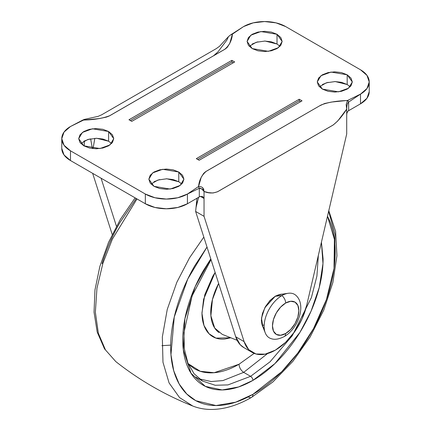 <?xml version="1.0" encoding="UTF-8"?>
<svg xmlns="http://www.w3.org/2000/svg" width="431" height="431" viewBox="0 0 431 431"><rect width="100%" height="100%" fill="white"/><g stroke="black" fill="none" stroke-linecap="round" stroke-linejoin="round"><path stroke-width="0.65" d="M271.315 338.701A25.138 14.514 -60 0 1 264.86 331.698A25.138 14.514 -60 0 1 281.928 295.58L275.56 296.226A19.848 11.459 120 0 0 262.086 324.737M271.304 338.696C274.752 339.919 279.083 339.197 284.298 336.53C297.875 328.961 306.656 305.52 296.178 295.612A25.138 14.514 120 0 0 281.928 295.58A6.616 3.82 60 0 1 285.667 303.031A18.657 10.77 -60 0 1 298.861 310.649A18.657 10.77 -60 0 1 285.667 333.502A6.616 3.82 60 0 1 284.309 336.519A6.616 3.82 -120 0 0 285.667 333.502A18.657 10.77 -60 0 1 272.473 325.884A18.657 10.77 -60 0 1 285.667 303.031A6.616 3.82 -120 0 0 281.928 295.58A25.138 14.514 120 0 0 265.491 317.766A25.138 14.514 120 0 0 269.391 337.899M264.257 328.562A19.848 11.459 -60 0 1 263.034 312.351A19.848 11.459 -60 0 1 275.56 296.226A19.848 11.459 -60 0 1 283.07 294.405M282.036 294.314A19.848 11.459 120 0 0 275.56 296.226L281.928 295.58A25.138 14.514 -60 0 1 290.133 293.161M285.667 303.031L290.715 301.28L294.998 302.109L297.859 305.401L298.861 310.649L297.859 317.06L294.998 323.654L290.715 329.424L285.667 333.502L280.619 335.253L276.341 334.424L273.48 331.132L272.473 325.884L273.48 319.473L276.341 312.879L280.619 307.109L285.667 303.031M281.869 294.206L280.748 294.254L275.377 296.119L264.844 307.696L261.466 318.213L262.932 326.994L262.409 326.014L261.342 320.427L262.409 313.606L265.453 306.597L270.005 300.455L275.377 296.119L281.858 294.211M346.713 115.605L346.713 133.939L306.63 305.557A46.311 26.738 -60 0 1 275.377 350.134L285.586 342.359L294.772 331.59L302.029 318.902L306.63 305.557L346.713 133.939L346.713 109.091L337.796 120.922L333.341 124.888L217.413 191.817L212.957 193.002L208.496 192.619L204.041 191.466L204.041 198.486L200.404 196.391A6.616 3.82 0 0 0 199.294 196.902L187.431 203.755L177.777 207.478L166.382 208.787L154.988 207.478L145.333 203.755L70.485 160.542L64.03 154.966L61.768 148.388A29.771 17.186 0 0 0 70.485 160.542L70.485 150.818A29.771 17.186 180 0 1 61.768 138.663A29.771 17.186 180 0 1 70.485 126.509L83.539 120.071L99.518 118.552L106.338 117.119L109.124 116.041L204.536 61.003L225.435 48.892L227.299 47.281L229.782 43.348L232.411 34.119L243.569 26.582A29.771 17.186 180 0 1 285.667 26.582L360.515 69.795A29.771 17.186 180 0 1 369.232 81.949A29.771 17.186 180 0 1 360.515 94.103L360.515 103.828L348.652 110.675A6.616 3.82 0 0 0 347.758 111.317L346.826 113.45L347.758 111.317L348.652 110.675L360.515 103.828A29.771 17.186 0 0 0 369.232 91.674L366.97 98.252L360.515 103.828L360.515 94.103L348.652 102.034L348.652 110.675L348.652 102.034L347.715 100.412L331.482 102.061L324.662 103.494L319.511 105.891L205.565 171.721L203.701 173.332L201.218 177.27L198.589 186.494L187.431 194.031A29.771 17.186 180 0 1 145.333 194.031L70.485 150.818L70.485 160.542L145.333 203.755L145.333 194.031L145.333 203.755A29.771 17.186 0 0 0 187.431 203.755L187.431 194.031L187.431 203.755L199.294 196.902L199.294 188.261L187.431 194.031L177.777 197.754L166.382 199.063L154.988 197.754L145.333 194.031L70.485 150.818L64.03 145.242L61.768 138.663L64.03 132.085L70.485 126.509L83.285 120.201L82.623 120.136L83.285 120.201M279.994 46.3L277.014 44.005L277.014 34.281L282.149 41.441L278.421 47.679L268.368 51.327L252.221 48.595L247.087 41.441L250.815 35.197L260.868 31.549L277.014 34.281L277.014 44.005L265.038 41.042L256.181 42.286L249.242 46.3M350.161 86.809L347.181 84.514L347.181 74.795L352.316 81.949L348.587 88.188L338.534 91.835L322.388 89.104L317.254 81.949L320.982 75.711L331.035 72.063L347.181 74.795L347.181 84.514L335.21 81.556L326.348 82.8L319.409 86.809M181.758 184.037L178.779 181.742L178.779 172.017L183.913 179.177L180.185 185.416L170.132 189.064L153.986 186.332L148.851 179.177L152.579 172.939L162.632 169.286L178.779 172.017L178.779 181.742L166.808 178.779L157.945 180.029L151.006 184.037M111.591 143.528L108.612 141.228L108.612 131.509L113.746 138.663L110.018 144.902L99.965 148.55L83.819 145.823L78.684 138.663L82.413 132.425L92.466 128.777L108.612 131.509L108.612 141.228L96.636 138.27L87.779 139.515L80.839 143.528M213.587 55.75L218.043 51.785L226.959 39.954L228.441 36.651L230.256 35.143L232.411 34.119L230.256 35.143L228.441 36.651L219.535 46.273L216.351 48.584L101.743 114.754L98.149 116.354L84.395 119.387M112.205 234.469L92.654 173.337L112.205 234.469M84.287 146.082L84.287 140.969L84.287 146.082M90.645 138.793L92.358 148.539L90.623 138.793M196.962 198.255L195.62 211.449L235.698 336.762L244.113 341.627L204.041 216.314L195.62 211.449L196.089 207.263L198.616 197.296L196.089 207.263L195.62 211.449L204.041 216.314L204.041 198.486L204.041 216.314L244.113 341.627L248.714 349.665L255.971 353.986L265.162 354.147L275.377 350.134A46.311 26.738 -60 0 1 252.334 352.493A46.311 26.738 -60 0 1 244.113 341.627L235.698 336.762L240.293 344.805L244.091 347.736M197.021 201.73L196.089 206.724M94.836 138.297L93.042 148.62L94.863 138.297M101.075 178.202L116.445 226.27L101.075 178.202M108.612 141.228L102.923 139.035L96.167 138.265M89.508 139.035L83.819 141.228M178.779 181.742L173.09 179.549L166.334 178.779M159.675 179.549L153.986 181.742M277.014 44.005L271.325 41.812L264.569 41.042M257.91 41.812L252.221 44.005M347.181 84.514L341.492 82.321L334.736 81.551M328.077 82.321L322.388 84.514M232.643 33.974L231.98 33.909L232.643 33.974L243.569 26.582L253.223 22.859L264.618 21.55L276.012 22.859L285.667 26.582L360.515 69.795L366.97 75.371L369.232 81.949L366.97 88.527L360.515 94.103L347.715 100.412L348.652 102.034L360.515 94.103L347.715 100.412M196.32 158.651L299.233 99.232L196.32 158.651L199.127 160.273L302.039 100.854L299.233 99.232L299.233 100.854L197.727 159.459L299.233 100.854L300.639 101.662M131.767 121.38L234.679 61.962L231.873 60.345L128.961 119.759L131.767 121.38L234.679 61.962M108.612 131.509L102.923 129.316L96.215 128.546L89.508 129.316L83.819 131.509L80.021 134.79L78.684 138.663L80.021 142.537L83.819 145.823L89.508 148.016L96.215 148.787L102.923 148.016L108.612 145.823L112.41 142.537L113.746 138.663L112.41 134.79L108.612 131.509M178.779 172.017L173.09 169.825L166.382 169.054L159.675 169.825L153.986 172.017L150.187 175.304L148.851 179.177L150.187 183.051L153.986 186.332L159.675 188.525L166.382 189.295L173.09 188.525L178.779 186.332L182.577 183.051L183.913 179.177L182.577 175.304L178.779 172.017M347.181 74.795L341.492 72.597L334.785 71.826L328.077 72.597L322.388 74.795L318.59 78.076L317.254 81.949L318.59 85.823L322.388 89.104L328.077 91.302L334.785 92.072L341.492 91.302L347.181 89.104L350.979 85.823L352.316 81.949L350.979 78.076L347.181 74.795M277.014 34.281L271.325 32.088L264.618 31.318L257.91 32.088L252.221 34.281L248.423 37.567L247.087 41.441L248.423 45.309L252.221 48.595L257.91 50.788L264.618 51.558L271.325 50.788L277.014 48.595L280.813 45.309L282.149 41.441L280.813 37.567L277.014 34.281M195.62 211.449L235.698 336.762A46.311 26.738 120 0 0 243.914 347.634M262.312 325.437L264.192 324.947M128.961 119.759L231.873 60.345L231.873 61.962L130.361 120.572L231.873 61.962L233.273 62.775M302.039 100.854L199.127 160.273M202.381 196.444L204.041 198.486L202.78 196.638M202.759 196.628L200.404 196.391L202.759 196.628L204.041 198.486L204.041 191.466L202.559 187.523L200.744 186.634L198.589 186.494L200.744 186.634L202.559 187.523L203.723 189.365L204.041 191.466C208.717 193.492 213.393 193.492 218.075 191.466L332.678 125.297C337.36 121.919 342.036 116.521 346.713 109.091L346.713 116.111M87.175 129.99L87.929 130.334L87.164 129.995M346.826 113.45L346.713 115.379M347.833 102.971L348.652 102.034C347.375 103.154 346.729 105.509 346.713 109.091L346.163 104.614L347.461 100.542C336.568 100.849 327.743 102.346 320.987 105.04L206.379 171.209C201.713 175.11 199.117 180.206 198.589 186.494M200.404 196.391L199.294 196.902L199.294 188.261L201.476 188.773L204.041 191.466C202.204 188.95 200.625 187.884 199.294 188.261L198.357 186.639L187.431 194.031L199.294 188.261L198.357 186.639M243.569 26.582L230.256 35.143M84.837 119.559L84.304 119.409L83.539 120.071C94.432 119.764 103.257 118.266 110.013 115.573L224.621 49.403C229.287 45.503 231.883 40.406 232.411 34.119M83.539 120.071L84.309 119.403L82.623 120.136L70.485 126.509M347.461 100.542L346.163 104.614M237.142 340.318L222.218 334.348L214.697 328.034L210.888 315.756L212.435 299.556L218.636 283.415A45.81 26.447 120 0 0 218.97 332.57M210.791 258.891L195.216 286.577L184.904 318.724L183.304 349.676L191.019 373.251L205.312 386.365L222.18 389.942L238.564 386.963L252.922 380.384A3.308 1.907 -120 0 0 250.583 376.333L270.043 361.808L292.245 335.765L311.408 297.552L316.92 276.055L318.347 255.4L316.92 276.055L311.408 297.552L292.245 335.765L270.043 361.808L250.583 376.333L243.687 372.352L267.565 353.555L243.687 372.352C240.87 370.38 239.307 367.681 239.011 364.249L254.161 353.377M187.533 363.29L200.259 371.28L214.148 372.713L239.011 364.249C239.307 367.681 240.87 370.38 243.687 372.352L222.929 380.578L211.185 381.537L199.364 378.908L211.185 381.537L222.929 380.578L243.687 372.352L250.583 376.333L227.972 384.91L215.198 385.26L202.624 381.085L194.085 373.763L187.884 362.977L184.393 349.094L183.902 332.759L192.059 295.995L211.028 259.634M207.004 247.049L194.764 265.782C187.049 279.143 181.106 292.843 176.931 306.888C172.756 320.933 170.671 334.257 170.671 346.847C170.671 359.443 172.756 370.353 176.931 379.582C181.106 388.805 187.049 395.647 194.764 400.097C202.473 404.553 211.368 406.277 221.448 405.28C231.522 404.283 242.017 400.636 252.922 394.338C263.831 388.04 274.321 379.571 284.401 368.936C294.475 358.296 303.37 346.298 311.085 332.942C318.795 319.581 324.742 305.881 328.912 291.835C333.088 277.79 335.173 264.467 335.173 251.871C335.173 239.28 333.088 228.371 328.912 219.142L327.495 216.227L334.402 239.34L334.02 268.384L326.45 299.486L313.52 328.6L297.821 353.016L281.632 371.791L252.922 394.338A6.616 3.82 60 0 1 251.564 397.36A6.616 3.82 -120 0 0 252.922 394.338L235.692 402.177L216.017 405.549L195.873 400.717L186.785 394.009L179.194 384.032L173.747 370.795L170.962 354.681L174.259 317.027L187.797 278.943L207.009 247.065M203.82 237.098L189.581 257.738L176.845 282.273L167.25 309.42L162.331 336.983L162.983 362.282L169.081 382.938L179.544 397.571L192.765 406.024L179.544 397.571L169.081 382.938L162.983 362.282L162.331 336.983L167.25 309.42L176.845 282.273L189.581 257.738L203.82 237.098M136.993 198.939L112.367 239.135L102.917 263.233L96.959 288.237L95.359 312.233L98.354 333.292L105.493 349.967L115.783 361.577L105.493 349.967L98.354 333.292L95.359 312.233L96.959 288.237L102.917 263.233L112.367 239.135L136.993 198.939M115.804 361.593L104.501 348.841L97.207 332.075L94.039 312.163L94.965 289.966L99.868 266.401L108.488 242.491L120.427 219.298L135.14 197.872M170.681 345.129L161.911 345.667M102.088 263.675C106.258 249.63 112.205 235.929 119.915 222.568L136.244 198.508M251.564 397.36A6.616 3.82 60 0 1 248.8 397.323M334.666 262.802L334.984 234.389L328.648 211.292M321.429 242.206L323.088 258.848C323.088 269.596 321.31 280.958 317.749 292.94C314.188 304.922 309.119 316.613 302.54 328.007C295.957 339.402 288.371 349.638 279.773 358.716C271.18 367.788 262.226 375.013 252.922 380.384C243.617 385.756 234.669 388.87 226.07 389.721C217.472 390.572 209.886 389.096 203.308 385.298C196.725 381.5 191.655 375.665 188.094 367.794C184.538 359.923 182.755 350.618 182.755 339.87C182.755 329.128 184.538 317.766 188.094 305.784C191.655 293.802 196.725 282.111 203.308 270.716L210.786 258.88M195.728 377.103L202.624 381.085L215.198 385.26L227.972 384.91L250.583 376.333A3.308 1.907 60 0 1 252.922 380.384L274.956 363.565L299.884 332.452L311.047 311.193L319.252 287.493L322.975 263.605L321.418 242.238M188.358 364.141L194.354 368.672C200.275 372.093 207.106 373.418 214.843 372.653C222.579 371.883 230.639 369.087 239.011 364.249L254.166 353.382M230.8 337.78L224.837 339.025C220.3 339.472 216.292 338.696 212.822 336.692C209.347 334.688 206.67 331.606 204.79 327.452C202.915 323.298 201.972 318.385 201.972 312.712L204.79 294.718L212.822 276.206L215.123 272.435L203.577 299.319L201.977 313.466L203.976 325.432L209.03 333.75L215.953 338.109L230.79 337.775M262.409 325.68L265.27 332.894M280.462 294.416L288.134 293.29M369.232 81.949L369.232 91.674M61.768 138.663L61.768 148.388M252.221 352.429L243.801 347.569M115.783 361.577C139.283 380.137 164.944 394.952 192.765 406.024C198.228 408.179 204.052 409.321 210.236 409.45C223.56 409.612 237.336 405.582 251.553 397.366L272.963 381.904L292.875 361.34L310.153 336.907L323.762 310.088L332.877 282.494L336.934 255.745L335.609 231.355L328.788 210.678"/></g></svg>
